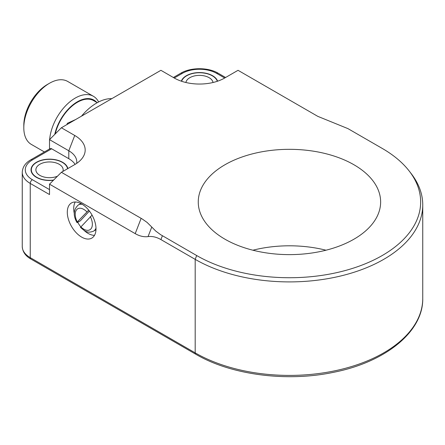 <?xml version="1.0" encoding="UTF-8"?>
<svg xmlns="http://www.w3.org/2000/svg" width="445" height="445" viewBox="0 0 445 445"><rect width="100%" height="100%" fill="white"/><g stroke="black" fill="none" stroke-linecap="round" stroke-linejoin="round"><path stroke-width="0.67" d="M185.904 82.492A13.634 7.871 180 0 1 199.471 75.372A13.634 7.871 180 0 1 213.044 82.492M181.616 81.274A18.178 10.496 180 0 1 199.471 72.746A18.178 10.496 180 0 1 217.327 81.274M74.237 120.35L69.859 122.876M111.795 98.668A45.446 26.238 120 0 0 81.496 116.156M98.618 101.961A36.357 20.987 120 0 0 93.4 96.281L93.4 96.281A36.357 20.987 120 0 0 66.611 104.77A36.357 20.987 120 0 0 49.651 139.508M54.752 134.407A33.325 19.241 -60 0 1 94.028 100.142A33.325 19.241 -60 0 1 96.888 102.495M55.258 133.9A32.719 18.89 -60 0 1 61.004 119.56A32.719 18.89 -60 0 1 93.723 100.67L97.238 102.695M93.4 96.281L67.696 81.441L93.4 96.281M44.405 151.956L31.339 144.408A36.357 20.987 -60 0 1 23.808 127.765A36.357 20.987 -60 0 1 49.517 83.243A36.357 20.987 -60 0 1 67.696 81.441M75.683 119.516L67.434 123.271L66.806 124.639M49.517 83.243L47.376 84.478A33.325 19.241 120 0 0 23.808 125.295L23.808 127.765M224.964 239.204A91.192 52.649 180 0 1 198.259 201.974A91.192 52.649 180 0 1 289.45 149.325A91.192 52.649 180 0 1 380.636 201.974A91.192 52.649 180 0 1 324.344 250.618A91.192 52.649 180 0 1 224.964 239.204M252.905 250.212A91.192 52.649 180 0 1 325.99 250.212M92.059 215.13L80.462 227.389C84.544 230.733 86.87 233.692 93.511 231.172A15.147 8.744 -120 0 0 95.992 228.118M89.412 211.075L80.3 220.837L78.159 222.072C76.929 222.745 76.635 222.706 77.28 221.96L88.7 210.157M76.946 222.511L77.28 221.96A12.121 6.998 60 0 1 76.774 209.562A12.121 6.998 60 0 1 86.797 211.759M95.981 229.731A15.147 8.744 60 0 1 95.653 229.937L93.511 231.172M82.247 204.316A15.147 8.744 -120 0 0 78.359 204.934L80.501 203.699A15.147 8.744 60 0 1 80.845 203.515M94.49 235.349A20.298 11.72 60 0 1 83.888 230.249M80.762 226.855A20.298 11.72 60 0 1 77.719 222.311M74.348 213.734A20.298 11.72 60 0 1 75.238 201.997M81.652 203.955A20.298 11.72 60 0 1 94.913 221.844A20.298 11.72 60 0 1 91.798 238.108A20.298 11.72 60 0 1 71.5 226.388A20.298 11.72 60 0 1 71.5 202.948A20.298 11.72 60 0 1 81.652 203.955M22.25 246.502C22.578 251.787 25.448 255.958 30.866 259.023A3.032 1.747 -60 0 1 30.238 257.633L195.188 352.868A3.032 1.747 120 0 0 195.817 354.253C230.999 374.996 286.825 382.233 333.733 372.276C385.581 362.063 423.34 331.636 422.75 298.45A133.3 76.963 180 0 1 340.458 369.55A133.3 76.963 180 0 1 195.188 352.868L195.188 259.363L160.912 239.577C156.534 237.063 152.251 236.072 148.057 236.607C143.869 237.141 139.585 236.15 135.208 233.636L49.517 184.163L49.517 194.554L30.238 183.423L30.238 257.633A27.267 15.742 180 0 1 22.25 246.502L22.25 172.293A27.267 15.742 0 0 0 30.238 183.423A3.032 1.747 120 0 1 32.379 179.713A24.236 13.995 180 0 1 32.379 159.922A3.032 1.747 -120 0 0 30.866 159.772C25.448 162.837 22.578 167.008 22.25 172.293M181.343 81.185A18.479 10.669 180 0 1 194.092 73.036A18.479 10.669 180 0 1 212.543 75.7A18.479 10.669 180 0 1 217.605 81.185M30.866 159.772L50.146 148.641A3.032 1.747 60 0 1 51.659 148.791L68.797 158.687A27.267 15.742 0 0 1 75.099 164.372M53.439 180.247A18.479 10.669 180 0 1 36.451 177.366A18.479 10.669 180 0 1 31.033 169.818A18.479 10.669 180 0 1 48.416 159.171A18.479 10.669 180 0 1 67.868 168.555M196.673 255.541L195.188 259.363A133.3 76.963 0 0 0 340.458 276.045A133.3 76.963 0 0 0 422.75 204.945A133.3 76.963 0 0 0 411.136 173.528L409.222 171.052A131.203 75.75 180 0 1 363.849 264.369A131.203 75.75 180 0 1 196.673 255.541L160.578 234.648L155.711 231.044L151.773 227.045L148.057 236.607M49.517 184.163L61.388 172.293L74.732 164.589A35.661 20.587 0 0 0 82.069 158.437A35.661 20.587 0 0 0 74.732 135.469L61.388 127.765L49.517 139.641L68.797 150.772A27.267 15.742 180 0 1 76.785 161.902A27.267 15.742 180 0 1 76.662 163.382M61.388 127.765L160.912 70.31L174.256 78.014A35.661 20.587 0 0 0 224.692 78.014L238.036 70.31L317.786 116.351L347.945 128.622L382.222 148.413A131.203 75.75 180 0 1 409.222 171.052M61.388 172.293L142.061 218.884L147.084 222.411L151.773 227.045M49.517 149.003L49.517 139.641M57.472 176.209A13.634 7.871 180 0 1 39.878 175.386A13.634 7.871 180 0 1 35.884 169.818A13.634 7.871 180 0 1 49.517 161.947A13.634 7.871 180 0 1 63.151 169.818A13.634 7.871 180 0 1 62.856 171.447M53.645 180.041A18.178 10.496 180 0 1 36.662 177.238A18.178 10.496 180 0 1 31.339 169.818A18.178 10.496 180 0 1 48.555 159.338A18.178 10.496 180 0 1 67.59 168.711M90.307 216.626A12.121 6.998 60 0 1 90.813 229.019A12.121 6.998 60 0 1 80.79 226.822M174.256 78.014L182.333 73.347A3.032 1.747 -120 0 0 180.82 73.197L173.372 77.497M182.333 73.347A24.236 13.995 180 0 1 216.609 73.347A3.032 1.747 -60 0 1 218.128 73.197C208.182 67.228 190.766 67.228 180.82 73.197M216.609 73.347L224.692 78.014M49.517 189.609L32.379 179.713M32.379 159.922L51.659 148.791M74.732 135.469L68.797 150.772L68.797 158.687M160.912 239.577L162.397 235.75M141.143 218.339L135.208 233.636M76.941 222.517C72.936 215.347 73.408 209.484 78.359 204.934M218.128 73.197L225.576 77.497M30.866 259.023L195.817 354.253M422.75 298.45L422.75 204.945M31.339 171.742L31.339 169.818"/></g></svg>
